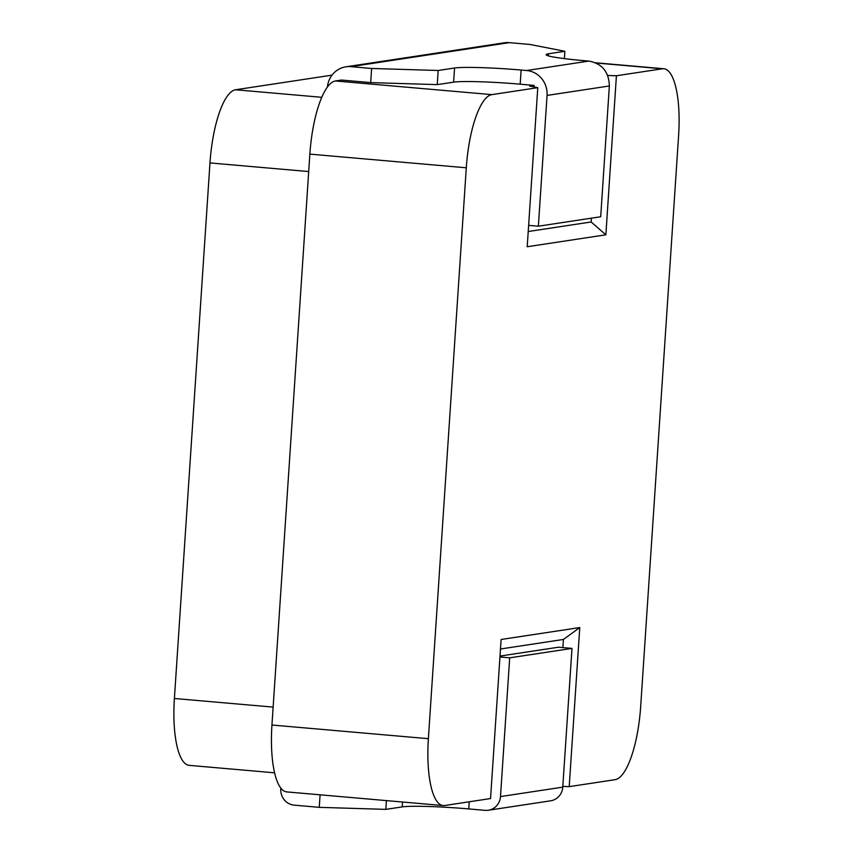 <?xml version="1.0" encoding="UTF-8"?>
<svg xmlns="http://www.w3.org/2000/svg" width="853" height="853" viewBox="0 0 853 853"><rect width="100%" height="100%" fill="white"/><g stroke="black" fill="none" stroke-linecap="round" stroke-linejoin="round"><path stroke-width="1.28" d="M562.873 647.598L563.417 639.462L579.773 627.563L501.116 639.483L490.55 798.557L444.626 805.52A70.309 20.6 -85 0 1 443.165 805.563L286.736 791.904A70.309 20.6 -85 0 1 271.947 725.029L309.863 154.126A70.309 20.6 -85 0 1 335.421 80.971L341.488 80.054L370.682 82.602L371.62 68.464L350.882 66.651L509.241 42.65L529.98 44.463L564.878 51.287L548.511 53.771A53.259 3.604 3.8 0 0 546.101 54.667A53.259 3.604 3.8 0 0 583.409 60.606L588.89 61.075C602.133 63.623 608.957 71.919 609.351 85.972L600.704 216.758L538.371 226.205L528.625 225.363M443.165 805.563A70.309 20.6 -85 0 1 428.377 738.687L466.292 167.796A70.309 20.6 -85 0 1 491.84 94.63L537.774 87.667L529.628 86.078L534.117 85.396L520.181 84.18A53.259 3.604 3.8 0 0 453.615 82.155L454.553 68.005L438.186 70.49L371.62 68.464M370.682 82.602L437.248 84.628L453.615 82.155M607.688 75.48L616.42 75.746L662.344 68.794A70.309 20.6 -85 0 1 663.815 68.741A70.309 20.6 -85 0 1 678.604 135.616L640.678 706.519A70.309 20.6 -85 0 1 615.13 779.674L569.207 786.637L562.82 786.445M500.018 656.064L558.459 647.214L571.99 648.397L562.767 787.138A15.087 14.394 -98.6 0 1 550.654 800.807L488.374 810.243A15.087 14.394 81.4 0 1 485.112 810.35L468.766 808.921A53.259 3.604 -176.2 0 0 402.189 806.895L385.833 809.369L319.257 807.343L294.178 805.147A15.087 14.394 81.4 0 1 280.797 788.876L280.85 788.129M563.417 639.462L500.487 648.994M579.773 627.563L569.207 786.637M616.42 75.746L605.854 234.82L527.207 246.741L537.774 87.667M332.009 75.149L235.524 89.768A70.309 20.6 95 0 0 209.977 162.934L174.396 698.49A70.309 20.6 95 0 0 189.185 765.354L274.591 772.818M534.01 86.931L534.117 85.396M528.21 231.515L591.14 221.983L591.396 218.176M605.854 234.82L591.14 221.983M499.954 656.981L509.699 657.834L500.487 796.585A15.087 14.394 81.4 0 1 488.374 810.243M386.409 800.615L385.833 809.369M320.088 794.815L319.257 807.343M509.699 657.834L571.99 648.397M520.181 84.18L521.119 70.042L526.6 70.522A23.084 22.007 81.4 0 1 547.05 95.419L538.371 226.205M521.119 70.042A53.259 3.604 3.8 0 0 454.553 68.005M564.387 58.622L564.878 51.287M437.248 84.628L438.186 70.49M327.424 87.006A23.084 22.007 81.4 0 1 345.902 66.811A23.084 22.007 81.4 0 1 350.882 66.651M509.241 42.65A23.084 22.007 -98.6 0 0 504.262 42.81L345.902 66.811M335.421 80.971L491.84 94.63M271.947 725.029L428.377 738.687M309.863 154.126L466.292 167.796M596.002 62.994L662.344 68.794M209.977 162.934L308.711 171.56M235.524 89.768L321.762 97.306M174.396 698.49L273.141 707.105M402.52 802.012L402.189 806.895M469.235 801.788L468.766 808.921M500.487 796.585L562.767 787.138M526.6 70.522L588.89 61.075M548.372 55.882L548.511 53.771M547.05 95.419L609.351 85.972M595.511 62.781L663.815 68.741"/></g></svg>
